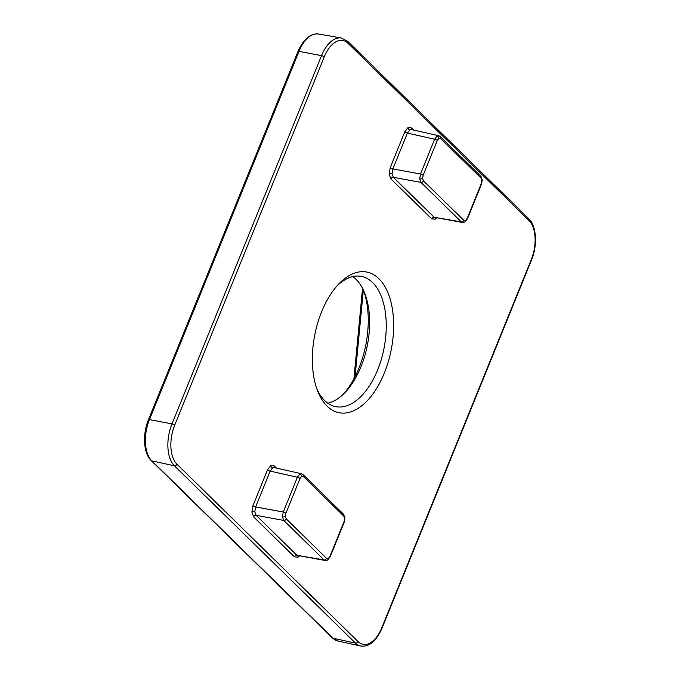 <?xml version="1.0" encoding="UTF-8"?>
<svg xmlns="http://www.w3.org/2000/svg" width="680" height="680" viewBox="0 0 680 680"><rect width="100%" height="100%" fill="white"/><g stroke="black" fill="none" stroke-linecap="round" stroke-linejoin="round"><path stroke-width="1.02" d="M378.862 278.664A71.689 38.938 -78.8 0 1 384.327 373.082A71.689 38.938 -78.8 0 1 327.105 406.13A71.689 38.938 -78.8 0 1 317.696 391.153A71.689 38.938 -78.8 0 1 338.844 283.892A71.689 38.938 -78.8 0 1 378.862 278.664M316.837 388.824A66.377 36.057 101.2 0 0 324.649 400.546A66.377 36.057 101.2 0 0 335.775 406.657A66.377 36.057 101.2 0 0 381.284 359.49A66.377 36.057 101.2 0 0 372.572 282.523A66.377 36.057 101.2 0 0 361.454 276.411A66.377 36.057 101.2 0 0 337.161 285.719M343.434 394.069A71.689 38.938 101.2 0 0 363.766 290.964M352.784 276.59A66.377 36.057 -78.8 0 1 355.954 279.242A66.377 36.057 -78.8 0 1 364.667 293.106A66.377 36.057 -78.8 0 1 345.083 392.428A66.377 36.057 -78.8 0 1 327.82 403.197M325.354 560.524L324.054 559.904L283.738 520.421L282.455 516.834L283.254 512.023L297.381 477.233L299.837 474.028L301.606 473.764M462.613 222.504L461.312 221.884L420.988 182.401L419.704 178.815L420.503 174.012L434.63 139.221L437.087 136.017L438.863 135.745M282.455 516.834A2.125 0.765 -3.3 0 0 285.362 516.477L286.221 518.865L326.545 558.356L328.304 558.535L329.936 556.402L344.063 521.602L344.599 518.406L343.74 516.01L303.416 476.527L301.656 476.348L300.024 478.482L285.898 513.273L285.362 516.477M285.898 513.273A2.125 0.595 -157.9 0 0 283.254 512.023L255.612 506.931L254.787 511.734A2.125 0.765 -3.3 0 0 251.88 512.091L252.96 505.682L267.503 469.871L270.759 465.596L274.286 465.953L276.497 468.112M299.293 556.112L297.959 557.209L294.431 556.852L253.606 516.876A2.125 1.683 134.4 0 1 256.096 515.321L296.922 555.305L325.185 560.498L327.615 560.031A2.125 1.615 -120 0 0 328.304 558.535M294.431 556.852A2.125 1.683 134.4 0 1 296.922 555.305L324.054 559.904A2.125 1.683 -45.6 0 0 326.545 558.356M299.837 474.028A2.125 1.615 60 0 1 301.656 476.348M303.416 476.527A2.125 1.683 -45.6 0 0 303.152 474.665L301.452 473.731M327.615 560.031L330.149 556.852L344.284 522.062L344.973 517.939A2.125 0.765 176.7 0 1 344.599 518.406M344.284 522.062A2.125 0.595 -157.9 0 0 344.063 521.602M463.973 222.156A2.125 1.615 -120 0 0 464.873 222.011L464.873 222.011A2.125 1.615 -120 0 0 465.562 220.516L467.185 218.382L481.312 183.591L481.856 180.387L480.989 177.998L440.674 138.507L438.906 138.329L437.283 140.463L423.155 175.261L422.611 178.457L423.478 180.855L463.802 220.337L465.562 220.516M463.802 220.337A2.125 1.683 134.4 0 1 461.312 221.884L434.171 217.285L462.442 222.487L464.873 222.011L467.406 218.832A2.125 0.595 -157.9 0 0 467.185 218.382M467.406 218.832L481.534 184.042L482.231 179.919A2.125 0.765 176.7 0 1 481.856 180.387M481.534 184.042A2.125 0.595 -157.9 0 0 481.312 183.591M419.704 178.815A2.125 0.765 -3.3 0 0 422.611 178.457M423.155 175.261A2.125 0.595 -157.9 0 0 420.503 174.012L392.861 168.912L392.037 173.714A2.125 0.765 -3.3 0 0 389.138 174.071L390.218 167.671L404.762 131.852L408.017 127.576L411.536 127.933L413.746 130.101M437.087 136.017A2.125 1.615 60 0 1 438.906 138.329M408.017 127.576A2.125 1.615 60 0 0 409.836 129.888L411.468 129.582L438.71 135.703L440.41 136.646A2.125 1.683 134.4 0 1 440.674 138.507M253.606 516.876L251.88 512.091M254.787 511.734L256.096 515.321L283.738 520.421A2.125 1.683 -45.6 0 0 286.221 518.865M301.452 473.722L274.21 467.602L272.587 467.908L270.155 471.113A2.125 0.595 22.1 0 1 267.503 469.871M272.587 467.908A2.125 1.615 60 0 1 270.759 465.596M298.35 555.951A2.125 1.615 -120 0 0 297.959 557.209M390.864 178.857A2.125 1.683 134.4 0 1 393.346 177.31L434.171 217.285A2.125 1.683 134.4 0 0 431.69 218.832L390.864 178.857L389.138 174.071M392.037 173.714L393.346 177.31L420.988 182.401A2.125 1.683 134.4 0 0 423.478 180.855M409.836 129.888L407.405 133.101A2.125 0.595 22.1 0 1 404.762 131.852M436.543 218.093L435.208 219.198L431.69 218.832M435.608 217.94A2.125 1.615 -120 0 0 435.208 219.198M324.232 56.907A2.125 0.595 -157.9 0 0 321.555 55.649A2.125 0.595 -157.9 0 0 321.521 55.649L298.988 51.365L149.464 419.594L171.998 423.878A2.125 0.595 22.1 0 1 172.031 423.887A2.125 0.595 22.1 0 1 174.709 425.136A29.699 16.133 101.2 0 0 176.97 464.253L358.037 641.571A29.699 16.133 101.2 0 0 381.743 627.887L531.267 259.649A29.699 16.133 101.2 0 0 529.006 220.532L347.939 43.214A29.699 16.133 101.2 0 0 324.232 56.907L174.709 425.136M176.97 464.253A2.125 1.683 -45.6 0 1 174.42 465.791L151.852 460.879L332.92 638.197L355.487 643.11L174.42 465.791A31.824 17.289 -78.8 0 1 171.998 423.878L321.521 55.649A31.824 17.289 -78.8 0 1 341.402 38.012L318.563 34A31.339 17.026 101.2 0 0 298.988 51.365A2.125 0.595 -157.9 0 0 297.976 51.484C303.543 38.998 310.403 33.167 318.563 34M300.024 478.482A2.125 0.595 -157.9 0 0 297.381 477.233L270.155 471.113L255.612 506.931A2.125 0.595 22.1 0 1 252.96 505.682M151.164 460.513C143.556 453.645 142.298 434.282 148.453 419.713A2.125 0.595 22.1 0 1 149.464 419.594A31.339 17.026 101.2 0 0 151.852 460.879A2.125 1.683 -45.6 0 1 151.164 460.513L332.231 637.832A2.125 1.683 -45.6 0 0 332.92 638.197A31.339 17.026 101.2 0 0 337.977 641.044L360.629 646A31.824 17.289 -78.8 0 1 355.487 643.11A2.125 1.683 -45.6 0 0 358.037 641.571M437.283 140.463A2.125 0.595 -157.9 0 0 434.63 139.221L407.405 133.101L392.861 168.912A2.125 0.595 22.1 0 1 390.218 167.671M531.267 259.649A2.125 0.595 22.1 0 1 531.479 260.108C537.736 245.319 536.469 225.65 528.742 218.671L347.675 41.352L341.402 38.012M531.479 260.108L381.964 628.337A2.125 0.595 -157.9 0 0 381.743 627.887M529.006 220.532A2.125 1.683 -45.6 0 0 528.742 218.671M347.939 43.214A2.125 1.683 -45.6 0 0 347.675 41.352M363.35 290.037L355.07 376.601M411.655 129.625A2.125 1.683 134.4 0 1 411.536 127.933M274.405 467.644A2.125 1.683 134.4 0 1 274.286 465.953M482.231 179.919L480.726 176.129A2.125 1.683 134.4 0 1 480.989 177.998M343.74 516.01A2.125 1.683 -45.6 0 0 343.476 514.148L303.152 474.665M330.149 556.852A2.125 0.595 -157.9 0 0 329.936 556.402M337.977 641.044L332.231 637.832M297.976 51.484L148.453 419.713M381.964 628.337C376.168 641.283 369.061 647.173 360.629 646M353.898 378.845L362.542 288.405M480.726 176.129L440.41 136.646M344.973 517.939L343.476 514.148"/></g></svg>
